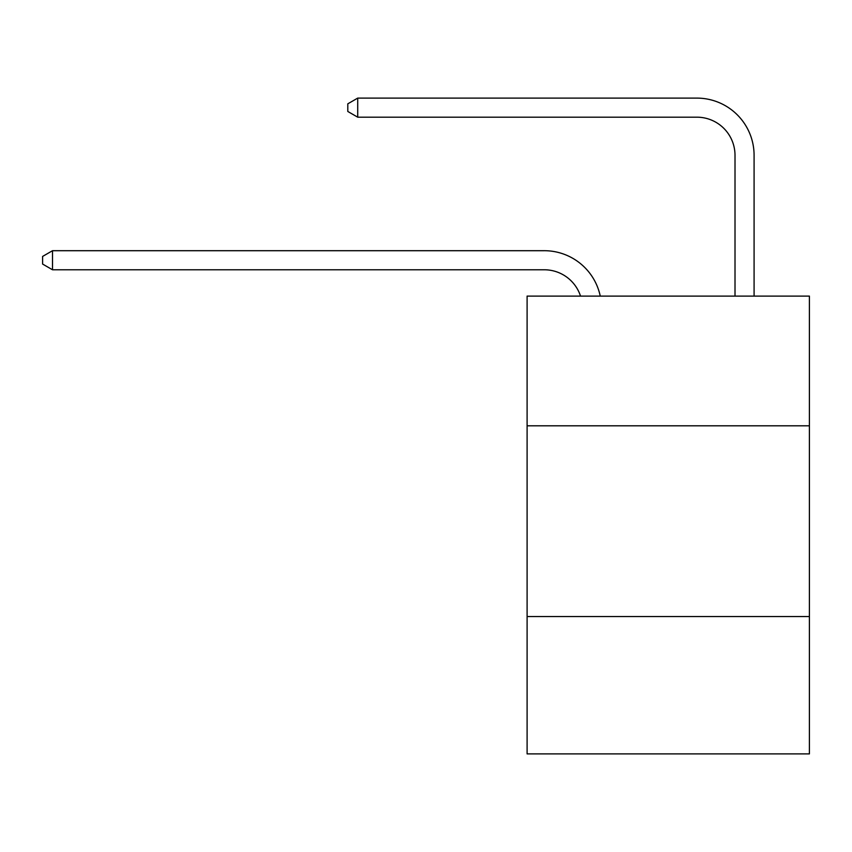 <?xml version="1.0" encoding="UTF-8"?>
<svg xmlns="http://www.w3.org/2000/svg" width="852" height="852" viewBox="0 0 852 852"><rect width="100%" height="100%" fill="white"/><g stroke="black" fill="none" stroke-linecap="round" stroke-linejoin="round"><path stroke-width="1.28" d="M809.4 425.808L809.4 296.102L527.1 296.102L527.1 425.808L809.4 425.808L809.4 753.892L527.1 753.892L527.1 425.808M809.4 616.56L527.1 616.56M544.258 269.775A38.148 38.148 -48.1 0 1 580.532 296.102A38.148 38.148 -34.2 0 0 544.258 269.775L52.515 269.775L42.6 264.056L42.6 256.431L52.515 250.701L544.258 250.701A57.222 57.222 131.9 0 1 600.255 296.102M735.01 296.102L735.01 155.33A38.148 38.148 90.9 0 0 696.861 117.182L357.712 117.182L347.797 111.463L347.797 103.827L357.712 98.108L696.861 98.108A57.222 57.222 54 0 1 754.084 155.33L754.084 296.102M735.01 155.33A38.148 38.148 -126 0 0 696.861 117.182A38.148 38.148 -126 0 1 735.01 155.33A38.148 38.148 -126 0 0 696.861 117.182A38.148 38.148 -126 0 1 735.01 155.33A38.148 38.148 -126 0 0 696.861 117.182A38.148 38.148 -126 0 1 735.01 155.33A38.148 38.148 -126 0 0 696.861 117.182A38.148 38.148 -126 0 1 735.01 155.33A38.148 38.148 -126 0 0 696.861 117.182A38.148 38.148 -126 0 1 735.01 155.33A38.148 38.148 -126 0 0 696.861 117.182A38.148 38.148 -126 0 1 735.01 155.33A38.148 38.148 -126 0 0 696.861 117.182A38.148 38.148 -126 0 1 735.01 155.33A38.148 38.148 -126 0 0 696.861 117.182A38.148 38.148 -126 0 1 735.01 155.33A38.148 38.148 -126 0 0 696.861 117.182A38.148 38.148 -126 0 1 735.01 155.33A38.148 38.148 -126 0 0 696.861 117.182A38.148 38.148 -126 0 1 735.01 155.33A38.148 38.148 -126 0 0 696.861 117.182A38.148 38.148 -126 0 1 735.01 155.33A38.148 38.148 -126 0 0 696.861 117.182A38.148 38.148 -126 0 1 735.01 155.33A38.148 38.148 -126 0 0 696.861 117.182A38.148 38.148 -126 0 1 735.01 155.33A38.148 38.148 -126 0 0 696.861 117.182A38.148 38.148 -126 0 1 735.01 155.33A38.148 38.148 -126 0 0 696.861 117.182A38.148 38.148 -126 0 1 735.01 155.33A38.148 38.148 -126 0 0 696.861 117.182A38.148 38.148 -126 0 1 735.01 155.33A38.148 38.148 -126 0 0 696.861 117.182A38.148 38.148 -126 0 1 735.01 155.33A38.148 38.148 -126 0 0 696.861 117.182A38.148 38.148 -126 0 1 735.01 155.33A38.148 38.148 -126 0 0 696.861 117.182A38.148 38.148 -126 0 1 735.01 155.33A38.148 38.148 -126 0 0 696.861 117.182A38.148 38.148 -126 0 1 735.01 155.33A38.148 38.148 -126 0 0 696.861 117.182A38.148 38.148 -126 0 1 735.01 155.33A38.148 38.148 -126 0 0 696.861 117.182A38.148 38.148 -126 0 1 735.01 155.33A38.148 38.148 -126 0 0 696.861 117.182A38.148 38.148 -126 0 1 735.01 155.33A38.148 38.148 -126 0 0 696.861 117.182A38.148 38.148 -126 0 1 735.01 155.33A38.148 38.148 -126 0 0 696.861 117.182A38.148 38.148 -126 0 1 735.01 155.33A38.148 38.148 -126 0 0 696.861 117.182A38.148 38.148 -126 0 1 735.01 155.33A38.148 38.148 -126 0 0 696.861 117.182M52.515 250.701L52.515 269.775M357.712 98.108L357.712 117.182"/></g></svg>
